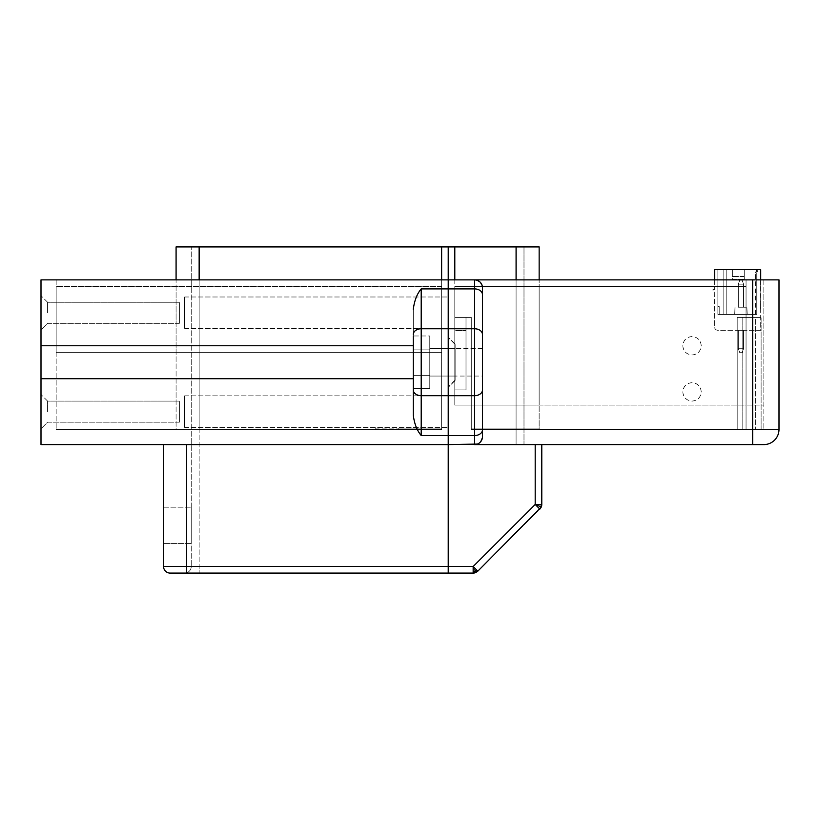 <?xml version="1.0" encoding="UTF-8"?>
<svg xmlns="http://www.w3.org/2000/svg" width="820" height="820" viewBox="0 0 820 820"><rect width="100%" height="100%" fill="white"/><g stroke="black" fill="none" stroke-linecap="round" stroke-linejoin="round"><path stroke-width="0.61" stroke-dasharray="4.1 3.07" d="M477.824 571.15L473.16 566.497L473.16 573.088L473.16 566.497L473.16 573.088L477.824 571.15L473.16 566.497L477.824 571.15L541.282 506.985A6.591 6.591 0 0 0 541.784 504.464L535.193 504.464L541.784 504.464L541.2 507.17L541.784 504.464L535.193 504.464L538.494 507.754A6.591 4.664 135 0 0 540.575 504.464A6.591 4.664 135 0 1 538.494 507.754L539.857 509.117L477.824 571.15L539.857 509.117M448.222 362.225L448.222 337.051L448.222 362.225C448.222 329.753 448.222 329.753 448.222 362.225C448.222 329.753 448.222 329.753 448.222 362.225C448.222 394.707 448.222 394.707 448.222 362.225C448.222 394.707 448.222 394.707 448.222 362.225L448.222 387.399L448.222 362.225M455.141 362.225C455.141 338.68 455.141 338.68 455.141 362.225C455.141 338.68 455.141 338.68 455.141 362.225C455.141 338.68 455.141 338.68 455.141 362.225C455.141 338.68 455.141 338.68 455.141 362.225C455.141 344.38 455.141 344.38 455.141 362.225C455.141 344.38 455.141 344.38 455.141 362.225C455.141 344.38 455.141 344.38 455.141 362.225C455.141 344.38 455.141 344.38 455.141 362.225C455.141 380.08 455.141 380.08 455.141 362.225C455.141 380.08 455.141 380.08 455.141 362.225C455.141 380.08 455.141 380.08 455.141 362.225C455.141 380.08 455.141 380.08 455.141 362.225C455.141 385.779 455.141 385.779 455.141 362.225C455.141 385.779 455.141 385.779 455.141 362.225C455.141 385.779 455.141 385.779 455.141 362.225C455.141 385.779 455.141 385.779 455.141 362.225M701.243 391.878C700.7 386.281 697.625 383.207 692.018 382.653C686.453 383.227 683.378 386.302 682.793 391.878C683.367 397.454 686.442 400.529 692.018 401.103C697.594 400.529 700.669 397.454 701.243 391.878C700.669 386.312 697.594 383.237 692.018 382.653C686.422 383.207 683.347 386.281 682.793 391.878C683.347 397.485 686.422 400.56 692.018 401.103C697.625 400.56 700.7 397.485 701.243 391.878M701.243 345.753C700.7 340.156 697.625 337.082 692.018 336.528C686.453 337.102 683.378 340.177 682.793 345.753C683.367 351.329 686.442 354.404 692.018 354.978C697.594 354.404 700.669 351.329 701.243 345.753C700.669 340.187 697.594 337.112 692.018 336.528C686.422 337.082 683.347 340.156 682.793 345.753C683.347 351.36 686.422 354.435 692.018 354.978C697.625 354.435 700.7 351.36 701.243 345.753M482.478 362.225C482.478 344.38 482.478 344.38 482.478 362.225C482.478 344.38 482.478 344.38 482.478 362.225C482.478 344.38 482.478 344.38 482.478 362.225C482.478 344.38 482.478 344.38 482.478 362.225C482.478 380.08 482.478 380.08 482.478 362.225C482.478 380.08 482.478 380.08 482.478 362.225C482.478 380.08 482.478 380.08 482.478 362.225C482.478 380.08 482.478 380.08 482.478 362.225M454.803 279.866L763.84 279.866L454.803 279.866L454.803 317.422L466.006 317.422L466.006 330.603L466.006 317.422L454.803 317.422L466.006 317.422L466.006 330.603L466.006 317.422L454.803 317.422L454.803 330.603L454.803 317.422L471.285 317.422L471.285 429.434L471.285 317.422L454.803 317.422L471.285 317.422L471.285 429.434L471.285 428.122L471.285 429.434L471.285 428.122L471.285 429.434L471.285 428.122L471.285 429.434L471.285 428.122L471.285 429.434L471.285 428.122L471.285 429.434L471.285 428.122L471.285 429.434L471.285 428.122L471.285 429.434L746.056 429.434L471.285 429.434L471.285 428.122L516.087 428.122L471.285 428.122L471.285 429.434L471.285 428.122L516.087 428.122L471.285 428.122L471.285 429.434L471.285 428.122L516.087 428.122L471.285 428.122L471.285 429.434L471.285 428.122L516.087 428.122L471.285 428.122L471.285 429.434L471.285 428.122L516.087 428.122L471.285 428.122L471.285 429.434L471.285 428.122L516.087 428.122L471.285 428.122L471.285 429.434L471.285 428.122L516.087 428.122L471.285 428.122L471.285 429.434L471.285 428.122L516.087 428.122L471.285 428.122L471.285 429.434L471.285 428.122L516.087 428.122L471.285 428.122L471.285 429.434L471.285 428.122L516.087 428.122L471.285 428.122L471.285 429.434L471.285 428.122L516.087 428.122L471.285 428.122L471.285 429.434L471.285 428.122L516.087 428.122L516.087 429.434L539.15 429.434L471.285 429.434L516.087 429.434L516.087 246.912L454.803 246.912L454.803 389.9L466.006 389.9L454.803 389.9L466.006 389.9L454.803 389.9L454.803 317.422L471.285 317.422L471.285 429.434L516.087 429.434L516.087 428.122L516.087 429.434L471.285 429.434L516.087 429.434L516.087 428.122L516.087 429.434L471.285 429.434L516.087 429.434L516.087 428.122L516.087 429.434L471.285 429.434L516.087 429.434L516.087 428.122L516.087 429.434L471.285 429.434L516.087 429.434L516.087 428.122L516.087 429.434L471.285 429.434L516.087 429.434L516.087 428.122L516.087 429.434L471.285 429.434L516.087 429.434L516.087 428.122L516.087 429.434L471.285 429.434L516.087 429.434L516.087 428.122L516.087 429.434L471.285 429.434L516.087 429.434L516.087 428.122L516.087 429.434L471.285 429.434L516.087 429.434L516.087 428.122L516.087 429.434L471.285 429.434L516.087 429.434L516.087 428.122L516.087 429.434L471.285 429.434L516.087 429.434L516.087 428.122L471.285 428.122L471.285 429.434L539.15 429.434L539.15 279.866M473.16 573.088L448.222 573.088L473.16 573.088L448.222 573.088L448.222 246.912L539.15 246.912L539.15 429.434L471.285 429.434L539.15 429.434L471.285 429.434L539.15 429.434L471.285 429.434L539.15 429.434L471.285 429.434L539.15 429.434L471.285 429.434L539.15 429.434L471.285 429.434L539.15 429.434L471.285 429.434L539.15 429.434L471.285 429.434L539.15 429.434L471.285 429.434L539.15 429.434L471.285 429.434L539.15 429.434L471.285 429.434L539.15 429.434L471.285 429.434L539.15 429.434L471.285 429.434L539.15 429.434L471.285 429.434L516.087 429.434L516.087 279.866M746.056 429.434L755.527 429.434L737.2 429.434L755.527 429.434L746.056 429.434L746.056 279.866L746.056 429.434M742.797 429.434L761.114 429.434L742.797 429.434L742.797 317.422L737.2 317.422L761.114 317.422L755.527 317.422L755.527 429.434L755.527 317.422L737.2 317.422L737.2 429.434L737.2 317.422L761.114 317.422L761.114 429.434L763.84 429.434L761.114 429.434L761.114 317.422L742.797 317.422L742.797 429.434M763.84 279.866L763.84 429.434L763.84 279.866M454.803 330.603L454.803 389.9L454.803 330.603L466.006 330.603L466.006 389.9L466.006 330.603L466.006 389.9L466.006 330.603L454.803 330.603M454.803 246.912L448.222 246.912L448.222 573.088L448.222 566.497L473.16 566.497L475.682 572.585L473.16 566.497L535.193 504.464L541.282 506.985A6.591 6.591 0 0 0 541.784 504.464L541.784 444.594L541.784 504.464L541.784 444.594L535.193 444.594L541.784 444.594M482.478 287.42L482.478 287.769A7.903 7.903 0 0 0 474.575 279.866L475.036 279.876M482.478 287.769C481.986 282.992 479.351 280.358 474.575 279.866L779 279.866L779 429.434A15.16 15.16 0 0 1 763.84 444.594L752.647 444.594L752.647 279.866M482.478 348.387L455.141 348.387L482.478 348.387L482.478 376.062L455.141 376.062L482.478 376.062M779 429.434L482.478 429.434L482.478 436.691A7.903 7.903 0 0 1 474.575 444.594C479.567 443.968 482.201 441.334 482.478 436.691L480.223 442.226M516.087 246.912L516.087 444.594L516.087 246.912L448.222 246.912L448.222 279.866L56.16 279.866L441.631 279.866L441.631 429.434L441.631 428.122L441.631 429.434L441.631 428.122L441.631 429.434L441.631 428.122L441.631 429.434L441.631 428.122L441.631 429.434L56.16 429.434L441.631 429.434L199.147 429.434L441.631 429.434L441.631 428.122L398.797 428.122L441.631 428.122L441.631 429.434L441.631 428.122L398.797 428.122L441.631 428.122L441.631 429.434L441.631 428.122L398.797 428.122L441.631 428.122L441.631 429.434L441.631 428.122L398.797 428.122L441.631 428.122L441.631 429.434L441.631 428.122L398.797 428.122L441.631 428.122L441.631 429.434L441.631 428.122L398.797 428.122L441.631 428.122L441.631 429.434L441.631 428.122L398.797 428.122L441.631 428.122L441.631 429.434L441.631 428.122L398.797 428.122L441.631 428.122L441.631 429.434L441.631 428.122L398.797 428.122L441.631 428.122L441.631 429.434L441.631 428.122L398.797 428.122L441.631 428.122L441.631 429.434L441.631 428.122L398.797 428.122L441.631 428.122L441.631 429.434L441.631 428.122L398.797 428.122L441.631 428.122L441.631 429.434L441.631 279.866L448.222 279.866L448.222 444.594L186.622 444.594L535.193 444.594L516.087 444.594L523.99 444.594L523.99 246.912L523.99 444.594L516.087 444.594L535.193 444.594L41 444.594L41 411.65C41 433.749 41 433.749 41 411.65C41 433.749 41 433.749 41 411.65C41 433.749 41 433.749 41 411.65C41 433.749 41 433.749 41 411.65C41 389.551 41 389.551 41 411.65C41 389.551 41 389.551 41 411.65C41 389.551 41 389.551 41 411.65C41 389.551 41 389.551 41 411.65L41 378.696L413.29 378.696L413.29 345.753L41 345.753L41 312.809C41 334.909 41 334.909 41 312.809C41 334.909 41 334.909 41 312.809C41 334.909 41 334.909 41 312.809C41 334.909 41 334.909 41 312.809C41 290.71 41 290.71 41 312.809C41 290.71 41 290.71 41 312.809C41 290.71 41 290.71 41 312.809C41 290.71 41 290.71 41 312.809L41 279.866L474.575 279.866L474.575 395.691A7.903 5.74 180 0 0 482.478 389.951M163.559 444.594L186.622 444.594L163.559 444.594L163.559 566.497A6.591 6.591 0 0 0 170.15 573.088L448.222 573.088L448.222 444.594L752.647 444.594M477.414 444.071L479.977 442.462M535.193 444.594L535.193 504.464L535.193 444.594L535.193 504.464L473.16 566.497L448.222 566.497L448.222 246.912L448.222 573.088L199.147 573.088L448.222 573.088L448.222 246.912L176.085 246.912L176.085 429.434L199.147 429.434L176.085 429.434L176.085 279.866M539.15 428.122L539.15 429.434L539.15 428.122L539.15 429.434L539.15 428.122L539.15 429.434L539.15 428.122L539.15 429.434L539.15 428.122L539.15 429.434L539.15 428.122L539.15 429.434L539.15 428.122L539.15 429.434L539.15 428.122L539.15 429.434L539.15 428.122L539.15 429.434L539.15 428.122L539.15 429.434L539.15 428.122L539.15 429.434L539.15 428.122L539.15 429.434L539.15 428.122L539.15 429.434L539.15 428.122L539.15 429.434L539.15 428.122L471.285 428.122L539.15 428.122M163.559 543.434L191.234 543.434L163.559 543.434L163.559 507.19L163.559 543.434L191.234 543.434L191.234 507.19L191.234 543.434L191.234 507.19L191.234 525.312L191.234 507.19L163.559 507.19L163.559 543.434L163.559 507.19L163.559 543.434L163.559 507.19L191.234 507.19L191.234 543.434L163.559 543.434L191.234 543.434M448.222 312.809L448.222 296.994L448.222 312.809M184.643 312.809L184.643 296.994L184.643 312.809C184.643 292.412 184.643 292.412 184.643 312.809C184.643 292.412 184.643 292.412 184.643 312.809C184.643 333.207 184.643 333.207 184.643 312.809C184.643 333.207 184.643 333.207 184.643 312.809L184.643 328.625L184.643 312.809M448.222 411.65L448.222 395.834L448.222 411.65M184.643 411.65L184.643 395.834L184.643 411.65C184.643 391.253 184.643 391.253 184.643 411.65C184.643 391.253 184.643 391.253 184.643 411.65C184.643 432.048 184.643 432.048 184.643 411.65C184.643 432.048 184.643 432.048 184.643 411.65L184.643 427.466L184.643 411.65M454.803 362.225L454.803 380.347L454.803 362.225C454.803 385.605 454.803 385.605 454.803 362.225C454.803 385.605 454.803 385.605 454.803 362.225C454.803 344.38 454.803 344.38 454.803 362.225C454.803 344.38 454.803 344.38 454.803 362.225C454.803 344.38 454.803 344.38 454.803 362.225C454.803 344.38 454.803 344.38 454.803 362.225C454.803 380.08 454.803 380.08 454.803 362.225C454.803 380.08 454.803 380.08 454.803 362.225C454.803 380.08 454.803 380.08 454.803 362.225C454.803 380.08 454.803 380.08 454.803 362.225C454.803 338.855 454.803 338.855 454.803 362.225C454.803 338.855 454.803 338.855 454.803 362.225L454.803 344.103L454.803 362.225M413.29 378.696L413.29 415.074L413.29 378.696L41 378.696L413.29 378.696L413.29 335.974L429.772 335.974L429.772 388.475L429.772 335.974L429.772 388.475L429.772 335.974L413.29 335.974L413.29 349.105L429.772 349.105L413.29 349.105L413.29 335.974L413.29 349.105L429.772 349.105L413.29 349.105L413.29 375.355L413.29 335.974M413.29 389.951A7.903 5.74 180 0 0 421.203 395.691L421.203 435.553C416.837 430.151 414.202 423.325 413.29 415.074L413.29 334.498A7.903 5.74 180 0 1 421.203 328.769L421.203 288.906C416.898 294.144 414.264 300.971 413.29 309.376L413.29 345.753L41 345.753L41 378.696M47.591 411.65L47.591 401.103L47.591 411.65M47.591 312.809L47.591 302.262L47.591 312.809M429.772 362.225C429.772 344.38 429.772 344.38 429.772 362.225C429.772 344.38 429.772 344.38 429.772 362.225C429.772 344.38 429.772 344.38 429.772 362.225C429.772 344.38 429.772 344.38 429.772 362.225C429.772 380.08 429.772 380.08 429.772 362.225C429.772 380.08 429.772 380.08 429.772 362.225C429.772 380.08 429.772 380.08 429.772 362.225C429.772 380.08 429.772 380.08 429.772 362.225M179.375 411.65C179.375 398.048 179.375 398.048 179.375 411.65C179.375 398.048 179.375 398.048 179.375 411.65C179.375 398.048 179.375 398.048 179.375 411.65C179.375 398.048 179.375 398.048 179.375 411.65C179.375 425.242 179.375 425.242 179.375 411.65C179.375 425.242 179.375 425.242 179.375 411.65C179.375 425.242 179.375 425.242 179.375 411.65C179.375 425.242 179.375 425.242 179.375 411.65M179.375 312.809C179.375 299.208 179.375 299.208 179.375 312.809C179.375 299.208 179.375 299.208 179.375 312.809C179.375 299.208 179.375 299.208 179.375 312.809C179.375 299.208 179.375 299.208 179.375 312.809C179.375 326.411 179.375 326.411 179.375 312.809C179.375 326.411 179.375 326.411 179.375 312.809C179.375 326.411 179.375 326.411 179.375 312.809C179.375 326.411 179.375 326.411 179.375 312.809M398.797 428.122L398.797 429.434L441.631 429.434L398.797 429.434L398.797 428.122L398.797 429.434L441.631 429.434L398.797 429.434L398.797 428.122L398.797 429.434L441.631 429.434L398.797 429.434L398.797 428.122L398.797 429.434L441.631 429.434L398.797 429.434L398.797 428.122L398.797 429.434L441.631 429.434L398.797 429.434L398.797 428.122L398.797 429.434L441.631 429.434L398.797 429.434L398.797 428.122L398.797 429.434L441.631 429.434L398.797 429.434L398.797 428.122L398.797 429.434L441.631 429.434L398.797 429.434L398.797 428.122L398.797 429.434L441.631 429.434L398.797 429.434L398.797 428.122L398.797 429.434L441.631 429.434L398.797 429.434L398.797 428.122L398.797 429.434L441.631 429.434L398.797 429.434L398.797 428.122L398.797 429.434L441.631 429.434L398.797 429.434L398.797 428.122M441.631 429.434L375.734 429.434L441.631 429.434L375.734 429.434L441.631 429.434L375.734 429.434L441.631 429.434L375.734 429.434L441.631 429.434L375.734 429.434L441.631 429.434L375.734 429.434L441.631 429.434L375.734 429.434L441.631 429.434L375.734 429.434L441.631 429.434L375.734 429.434L441.631 429.434L375.734 429.434L441.631 429.434L375.734 429.434L441.631 429.434L375.734 429.434L441.631 429.434L375.734 429.434L441.631 429.434L375.734 429.434L441.631 429.434L441.631 246.912L441.631 429.434M441.631 279.866L441.631 246.912L448.222 246.912L191.234 246.912L191.234 566.497L191.234 246.912L199.147 246.912L199.147 429.434L199.147 279.866M429.772 375.355L413.29 375.355L429.772 375.355L413.29 375.355L413.29 388.475L429.772 388.475L413.29 388.475L413.29 375.355L413.29 388.475L413.29 375.355L429.772 375.355M413.29 349.105L413.29 375.355L413.29 349.105M41 345.753L413.29 345.753M56.16 279.866L56.16 429.434L56.16 279.866M413.29 334.498L413.29 309.376M535.193 504.464L473.16 566.497L191.234 566.497A6.591 6.591 0 0 1 184.643 573.088A6.591 6.591 0 0 0 191.234 566.497L199.147 566.497L199.147 573.088L199.147 566.497L448.222 566.497L163.559 566.497M186.622 573.088L199.147 573.088L186.622 573.088L186.622 444.594M441.631 246.912L199.147 246.912L199.147 566.497L199.147 246.912M163.559 507.19L191.234 507.19M375.734 428.122L375.734 429.434L375.734 428.122L375.734 429.434L375.734 428.122L375.734 429.434L375.734 428.122L375.734 429.434L375.734 428.122L375.734 429.434L375.734 428.122L375.734 429.434L375.734 428.122L375.734 429.434L375.734 428.122L375.734 429.434L375.734 428.122L375.734 429.434L375.734 428.122L375.734 429.434L375.734 428.122L375.734 429.434L375.734 428.122L375.734 429.434L375.734 428.122L375.734 429.434L375.734 428.122L375.734 429.434L375.734 428.122L441.631 428.122L375.734 428.122M746.056 286.446L454.803 286.446L746.056 286.446L746.056 405.059L763.84 405.059L763.84 286.446L763.84 405.059L454.803 405.059L454.803 286.446L516.087 286.446L454.803 286.446L454.803 405.059L746.056 405.059L746.056 286.446M516.087 405.059L454.803 405.059L454.803 286.446L454.803 405.059L539.15 405.059L516.087 405.059L516.087 286.446L539.15 286.446L516.087 286.446L516.087 405.059M539.15 405.059L539.15 286.446L539.15 405.059M441.631 352.344L441.631 286.446L56.16 286.446L441.631 286.446L441.631 352.344L441.631 286.446L441.631 352.344L56.16 352.344L56.16 286.446L56.16 352.344L441.631 352.344M176.085 352.344L199.147 352.344L176.085 352.344L176.085 286.446L199.147 286.446L176.085 286.446L176.085 352.344M758.08 269.657L756.757 269.657L755.435 272.957L756.757 272.957L755.435 272.957L756.757 272.957L755.435 272.957L756.757 272.957L755.435 272.957L756.757 272.957L755.435 272.957L756.757 269.657L755.435 272.957L756.757 269.657L758.08 269.657L756.757 272.957L756.757 314.47L756.757 272.957L756.757 314.47L755.435 314.47L756.757 314.47L756.757 272.957L756.757 314.47L756.757 272.957L758.08 269.657L756.757 269.657L758.08 269.657L756.757 272.957L758.08 269.657L756.757 269.657L758.08 269.657L756.757 272.957L758.08 269.657L756.757 269.657L758.08 269.657L756.757 272.957L756.757 314.47L726.776 314.47L756.757 314.47L756.757 272.957L758.08 269.657L756.757 272.957L756.757 314.47L755.435 314.47L756.757 314.47L756.757 272.957L756.757 314.47L723.814 314.47L756.757 314.47L756.757 272.957L756.757 314.47L717.879 314.47L717.879 306.557L719.201 306.557L717.879 306.557L719.201 306.557L717.879 306.557L719.201 306.557L717.879 306.557L719.201 306.557L717.879 306.557L717.879 314.47L719.201 314.47L719.201 306.557L719.201 314.47L719.201 306.557L719.201 314.47L719.201 306.557L719.201 314.47L717.879 314.47L756.757 314.47L756.757 272.957L756.757 314.47L755.435 314.47L756.757 314.47L756.757 272.957L758.08 269.657L726.776 269.657L726.776 314.47L717.879 314.47L717.879 306.557L717.879 314.47L726.776 314.47L726.776 269.657L723.814 269.657L726.776 269.657L726.776 314.47L726.776 269.657L758.08 269.657L756.757 272.957L758.08 269.657L726.776 269.657L726.776 314.47L726.776 269.657L726.776 314.47L756.757 314.47L726.776 314.47L726.776 269.657L723.814 269.657L723.814 314.47L717.879 314.47L717.879 306.557L717.879 314.47L723.814 314.47L723.814 269.657L717.879 269.657L723.814 269.657L723.814 314.47L723.814 269.657L726.776 269.657L726.776 314.47L726.776 269.657L758.08 269.657L756.757 272.957L758.08 269.657L726.776 269.657L726.776 314.47L726.776 269.657L723.814 269.657L723.814 314.47L726.776 314.47L726.776 269.657L726.776 314.47L723.814 314.47L723.814 269.657L717.879 269.657L758.08 269.657L756.757 272.957L758.08 269.657L732.373 269.657L732.373 276.514L744.242 276.514L744.242 269.657L758.08 269.657M742.1 280.204L739.794 280.204L738.307 284.161L739.794 280.204L738.307 284.161L739.794 280.204L738.307 284.161L739.794 280.204L738.307 284.161L738.307 307.223L738.307 284.161L738.307 307.223L743.576 307.223L743.576 284.161L738.307 284.161L738.307 307.223L738.307 284.161L738.307 307.223L743.576 307.223L738.307 307.223L738.307 284.161L739.794 280.204L742.1 280.204L739.794 280.204L742.1 280.204L739.794 280.204L742.1 280.204L743.576 284.161L742.1 280.204L743.576 284.161L738.307 284.161L743.576 284.161L742.1 280.204L743.576 284.161L738.307 284.161L743.576 284.161L742.1 280.204L743.576 284.161L738.307 284.161L743.576 284.161L743.576 307.223L743.576 284.161L743.576 307.223L738.307 307.223L743.576 307.223L743.576 284.161L743.576 307.223L738.307 307.223L743.576 307.223L738.307 307.223L738.307 284.161L743.576 284.161L743.576 307.223L743.576 284.161L742.1 280.204L739.794 280.204L742.1 280.204M760.714 298.255L760.714 301.381L760.642 298.255M760.714 275.499L760.642 278.441L760.642 275.499M760.714 277.447L760.714 278.082L760.642 277.447M760.714 278.216L760.714 274.146L760.642 278.216M740.942 307.223L746.876 307.223L740.942 307.223M760.714 301.534L760.714 302.457L760.642 301.534M740.942 314.47L747.204 314.47L740.942 314.47M742.1 352.682L739.794 352.682L738.307 348.736L739.794 352.682L738.307 348.736L739.794 352.682L738.307 348.736L739.794 352.682L738.307 348.736L738.307 330.286L738.307 348.736L738.307 330.286L743.576 330.286L743.576 348.736L742.1 352.682L739.794 352.682L742.1 352.682L739.794 352.682L742.1 352.682L739.794 352.682L742.1 352.682L743.576 348.736L738.307 348.736L738.307 330.286L738.307 348.736L739.794 352.682L742.1 352.682L743.576 348.736L738.307 348.736L738.307 330.286L743.576 330.286L738.307 330.286L738.307 348.736L743.576 348.736L742.1 352.682L743.576 348.736L738.307 348.736L743.576 348.736L742.1 352.682L743.576 348.736L738.307 348.736L738.307 330.286L743.576 330.286L743.576 348.736L743.576 330.286L738.307 330.286L743.576 330.286L743.576 348.736L743.576 330.286L738.307 330.286L743.576 330.286L743.576 348.736L743.576 330.286L743.576 348.736L738.307 348.736L743.576 348.736L742.1 352.682M760.714 293.632L760.642 296.409L760.642 293.632M760.642 284.694L760.642 281.957M760.642 288.302L760.642 288.968M760.642 306.987L760.642 308.668M744.242 279.343L744.242 276.514L744.242 279.343L732.373 279.343L732.373 269.657L726.776 269.657L744.242 269.657L744.242 276.514L732.373 276.514L732.373 269.657L732.373 279.343L744.242 279.343L744.242 269.657L744.242 279.343M760.714 294.769L760.642 294.001L760.642 294.769M760.714 295.272L760.714 296.409L760.642 295.272M760.714 295.333L760.714 293.878L760.642 295.333M760.714 294.585L760.714 292.648L760.642 294.585M760.714 282.346L760.642 285.165M760.714 285.452L760.642 281.547M760.714 281.547L760.642 279.856M714.589 279.866L714.589 289.429L713 289.429L713 290.752A1.322 1.322 0 0 0 714.322 292.063L714.589 326.985A3.29 3.29 0 0 0 717.879 330.286L760.714 330.286L760.714 269.657L714.589 269.657L714.589 289.429L713 289.429L713 290.752A1.322 1.322 0 0 0 714.322 292.063L714.589 326.985A3.29 3.29 0 0 0 717.879 330.286L760.714 330.286L760.642 283.976M760.714 284.253L760.642 281.188M760.714 281.68L760.642 284.407M760.714 288.968L760.714 288.302M760.714 308.668L760.642 307.664M760.714 307.664L760.642 306.536M760.714 306.536L760.642 305.501M760.714 305.501L760.642 304.486M760.714 304.486L760.642 302.805M760.714 302.805L760.642 303.81M760.714 303.81L760.642 304.948M760.714 304.948L760.642 305.973M760.714 305.973L760.714 306.987M717.879 314.47L717.879 269.657L723.814 269.657L723.814 314.47L723.814 269.657L717.879 269.657L723.814 269.657L723.814 314.47L723.814 269.657L726.776 269.657L723.814 269.657L723.814 314.47L723.814 269.657L717.879 269.657L717.879 314.47L723.814 314.47L723.814 269.657L723.814 314.47L717.879 314.47L717.879 269.657L717.879 314.47L717.879 269.657L717.879 314.47L717.879 269.657L717.879 314.47L719.201 314.47L717.879 314.47L717.879 306.557L717.879 314.47M719.201 314.47L719.201 306.557L719.201 314.47M726.776 314.47L726.776 269.657L726.776 314.47M723.814 269.657L723.814 314.47L723.814 269.657M476.461 569.787A6.591 4.664 135 0 1 473.16 571.878M482.478 334.498A7.903 5.74 0 0 0 474.575 328.769L421.203 328.769L421.203 395.691L474.575 395.691L474.575 435.553A7.903 5.74 180 0 0 482.478 429.813M482.478 294.646A7.903 5.74 0 0 0 474.575 288.906L421.203 288.906M421.203 435.553L474.575 435.553L474.575 444.594M199.147 352.344L199.147 286.446L199.147 352.344M757.137 269.657L755.774 272.957M455.141 343.969L448.222 337.051L455.141 343.969M455.141 380.48L448.222 387.399L455.141 380.48M184.643 296.994L448.222 296.994L184.643 296.994M184.643 395.834L448.222 395.834L184.643 395.834M454.803 380.347L448.222 386.937L454.803 380.347M47.591 401.103L41 394.512L47.591 401.103L179.375 401.103L47.591 401.103M47.591 302.262L41 295.671L47.591 302.262L179.375 302.262L47.591 302.262M429.772 348.387L454.803 348.387L429.772 348.387M179.375 323.346L47.591 323.346L41 329.937L47.591 323.346L179.375 323.346M179.375 422.187L47.591 422.187L41 428.778L47.591 422.187L179.375 422.187M429.772 376.062L454.803 376.062L429.772 376.062M454.803 344.103L448.222 337.522L454.803 344.103M184.643 427.466L448.222 427.466L184.643 427.466M184.643 328.625L448.222 328.625L184.643 328.625M746.876 307.223L747.204 314.47L746.876 307.223M735.017 307.223L734.679 314.47L735.017 307.223M755.435 314.47L755.435 272.957L755.435 314.47"/><path stroke-width="1.23" d="M477.824 571.15L475.682 572.585A6.591 6.591 0 0 1 473.16 573.088L473.16 566.497L477.824 571.15L475.682 572.585A6.591 6.591 0 0 1 473.16 573.088L477.824 571.15L541.282 506.985A6.591 6.591 -157.5 0 0 541.784 504.464L541.784 444.594M539.857 509.117L541.2 507.17L539.857 509.117L535.193 504.464L541.784 504.464A6.591 6.591 -157.5 0 1 541.282 506.985L535.193 504.464L535.193 444.594M763.84 444.594A15.16 15.16 45.8 0 0 779 429.434A15.16 15.16 45.8 0 1 763.84 444.594L474.575 444.594A7.903 7.903 0 0 0 482.478 436.691L482.478 287.769A7.903 7.903 0 0 0 474.575 279.866L448.222 279.866L448.222 246.912L448.222 573.088L473.16 573.088A6.591 6.591 0 0 0 475.682 572.585L475.682 572.585A6.591 6.591 0 0 1 473.16 573.088M454.803 279.866L454.803 246.912L539.15 246.912L539.15 279.866M475.036 279.876L477.096 280.276M477.23 280.327L479.833 281.865M480.161 282.183L481.791 284.54M481.924 284.858L482.478 287.42M752.647 444.594L752.647 429.434L779 429.434L779 279.866L474.575 279.866A7.903 7.903 0 0 1 482.478 287.769L482.478 348.387M482.478 376.062L482.478 429.434L752.647 429.434L752.647 279.866M176.085 279.866L176.085 246.912L454.803 246.912M163.559 444.594L163.559 566.497A6.591 6.591 0 0 0 170.15 573.088L448.222 573.088L448.222 444.594L477.414 444.071M413.29 378.696L41 378.696L41 444.594L448.222 444.594L448.222 279.866L41 279.866L41 345.753L413.29 345.753M441.631 246.912L441.631 279.866M41 378.696L41 345.753M413.29 335.974L413.29 415.074C414.264 423.489 416.898 430.305 421.203 435.553L474.575 435.553L474.575 328.769L421.203 328.769L421.203 435.553M413.29 309.376C414.377 300.684 417.011 293.857 421.203 288.906L421.203 328.769A7.903 5.74 0 0 0 413.29 334.498M714.589 279.866L714.589 269.657L760.714 269.657L760.714 279.866M476.461 569.787A6.591 4.664 135 0 1 473.16 571.878M516.087 246.912L516.087 279.866M482.478 294.646A7.903 5.74 180 0 0 474.575 288.906L474.575 279.866M482.478 334.498A7.903 5.74 180 0 0 474.575 328.769L474.575 288.906L421.203 288.906M482.478 389.951A7.903 5.74 180 0 1 474.575 395.691L421.203 395.691A7.903 5.74 0 0 1 413.29 389.951M482.478 429.813A7.903 5.74 180 0 1 474.575 435.553L474.575 444.594M186.622 573.088L186.622 566.497L473.16 566.497L535.193 504.464M163.559 566.497L186.622 566.497L186.622 444.594M199.147 279.866L199.147 246.912"/></g></svg>

